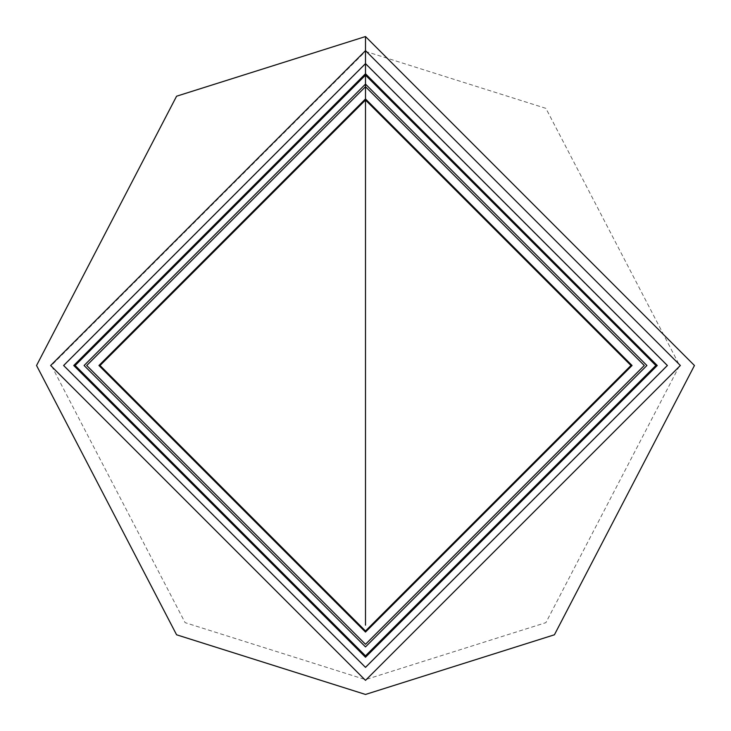 <?xml version="1.0" encoding="UTF-8"?>
<svg xmlns="http://www.w3.org/2000/svg" width="731" height="731" viewBox="0 0 731 731"><rect width="100%" height="100%" fill="white"/><g stroke="black" fill="none" stroke-linecap="round" stroke-linejoin="round"><path stroke-width="0.55" stroke-dasharray="3.65 2.74" d="M365.5 100.028L100.028 365.5L365.5 630.972L630.972 365.5L365.5 100.028L630.972 365.5L365.5 630.972L100.028 365.5L365.5 100.028L100.028 365.5L365.5 630.972L630.972 365.5L365.5 100.028L630.972 365.5L365.5 630.972L100.028 365.5L365.5 99.882L630.972 365.5L365.5 630.972L100.028 365.5L365.5 100.028L100.028 365.5L365.5 630.972L630.972 365.5L365.5 100.028M365.5 84.102L646.898 365.5L365.5 646.898L84.102 365.5L365.5 84.102L646.898 365.5L365.5 646.898L84.102 365.5L365.5 84.102L84.102 365.5L365.5 646.898L646.898 365.5L365.5 84.102L365.5 63.962L63.962 365.5L365.5 667.037L667.037 365.5L365.5 63.962L365.5 36.55L365.5 63.962L667.037 365.5L365.5 667.037L63.962 365.5L365.5 63.962L365.5 84.102L646.898 365.5L365.5 646.898L84.102 365.5L365.5 84.102L84.102 365.5L365.5 646.898L646.898 365.5L365.5 84.102M365.5 98.941L98.941 365.5L365.5 632.059L632.059 365.5L365.5 98.941L98.941 365.5L365.5 632.059L632.059 365.5L365.5 98.941L632.059 365.5L365.5 632.059L98.941 365.5L365.5 98.941L632.059 365.5L365.5 632.059L98.941 365.5L365.5 98.941L365.5 75.156L75.156 365.5L365.5 655.835L655.844 365.5L365.5 75.156L365.5 98.941L98.941 365.5L365.5 632.059L632.059 365.5L365.5 98.941L365.5 51.38L365.5 75.156L365.5 51.38L365.5 63.606L667.394 365.5L365.5 667.385L63.606 365.5L365.5 63.606L365.5 86.706L644.285 365.5L365.5 644.285L86.715 365.5L365.5 86.706L365.5 98.941L632.059 365.5L365.5 632.059L98.941 365.5L365.5 98.941L632.059 365.5L365.5 632.059L98.941 365.5L365.5 98.941L365.5 616.142L365.5 98.941M365.5 114.858L365.5 616.142L365.5 114.858M631.118 365.5L365.5 631.118L99.882 365.5L365.5 99.882L631.118 365.5M365.5 51.38L545.902 108.352L679.62 365.5L545.902 622.648L365.5 679.62L185.098 622.648L51.38 365.5L365.5 51.38"/><path stroke-width="1.1" d="M365.5 100.028L630.972 365.5L365.5 630.972L100.028 365.5L365.5 100.028L100.028 365.5L365.5 630.972L630.972 365.5L365.5 100.028L365.5 625.169L365.5 84.102L84.102 365.5L365.5 646.898L646.898 365.5L365.5 84.102L365.5 100.028M365.5 63.606L63.606 365.5L365.5 667.385L667.394 365.5L365.5 63.606M365.5 75.156L655.844 365.5L365.5 655.835L75.156 365.5L365.5 75.156M365.5 86.706L86.715 365.5L365.5 644.285L644.285 365.5L365.5 86.706M365.5 98.941L98.941 365.5L365.5 632.059L632.059 365.5L365.5 98.941M365.5 114.858L365.5 616.142L365.5 114.858M365.5 84.102L646.898 365.5L365.5 646.898L84.102 365.5L365.5 84.102L84.102 365.5L365.5 646.898L646.898 365.5L365.5 84.102L365.5 73.749L73.749 365.5L365.5 657.251L657.251 365.5L365.5 73.749L365.5 84.102M365.5 73.749L657.251 365.5L365.5 657.251L73.749 365.5L365.5 73.749L365.5 50.649L50.649 365.5L365.5 680.351L680.351 365.5L365.5 50.649L365.5 73.749M365.5 50.649L680.351 365.5L365.5 680.351L50.649 365.5L365.5 50.649L365.5 36.55L365.5 50.649M631.118 365.5L365.5 99.882L99.882 365.5L365.5 631.118L631.118 365.5L365.5 631.118L99.882 365.5L365.5 99.882L631.118 365.5L365.5 99.882L99.882 365.5L365.5 631.118L631.118 365.5M365.5 36.55L176.582 96.209L36.55 365.5L176.582 634.791L365.5 694.45L554.418 634.791L694.45 365.5L365.5 36.55"/></g></svg>
